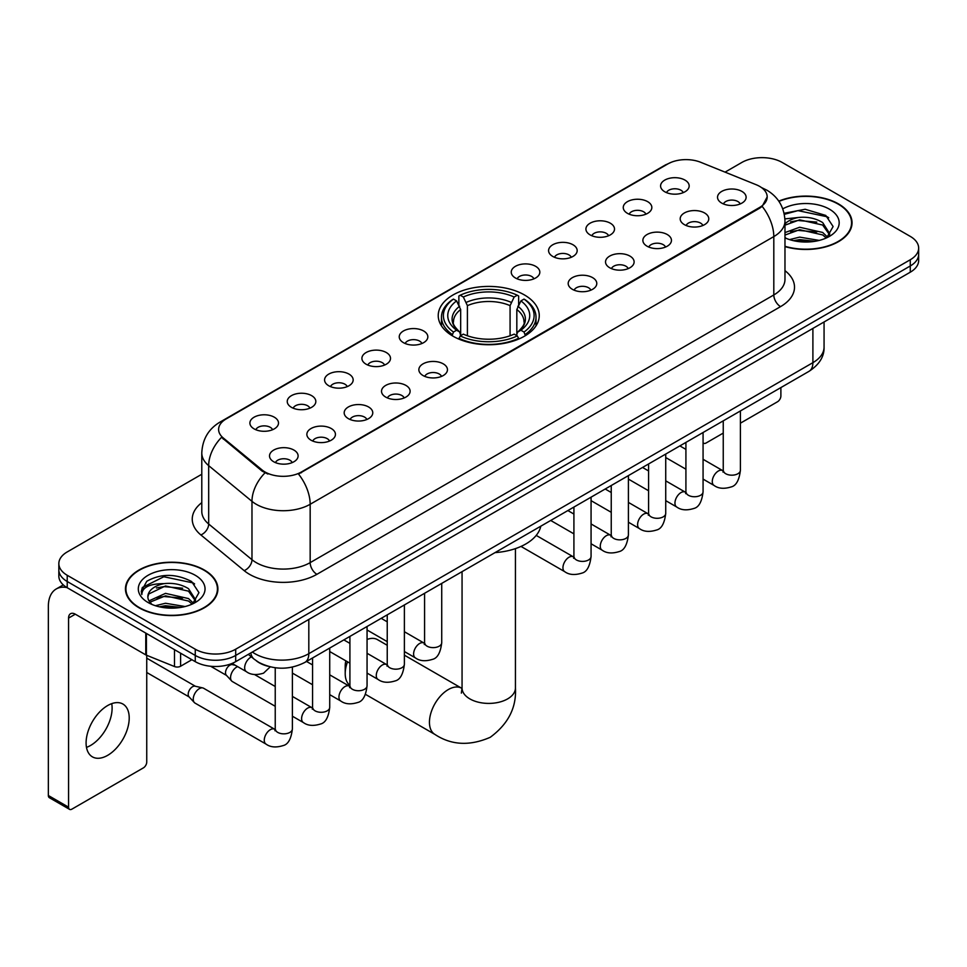 <?xml version="1.0" encoding="UTF-8"?>
<svg xmlns="http://www.w3.org/2000/svg" width="967" height="967" viewBox="0 0 967 967"><rect width="100%" height="100%" fill="white"/><g stroke="black" fill="none" stroke-linecap="round" stroke-linejoin="round"><path stroke-width="1.45" d="M524.465 294.959A50.514 29.167 0 0 0 469.418 288.637A50.514 29.167 0 0 0 438.232 315.58A50.514 29.167 0 0 0 453.027 336.202A50.514 29.167 0 0 0 508.074 342.523A50.514 29.167 0 0 0 539.26 315.58A50.514 29.167 0 0 0 524.465 294.959M627.438 213.332A14.3 8.256 180 0 1 624.597 210.987A14.3 8.256 180 0 1 629.336 200.737A14.3 8.256 180 0 1 647.66 201.656A14.3 8.256 180 0 1 650.489 210.987A14.3 8.256 180 0 1 627.438 213.332M645.908 214.178A8.582 4.956 0 0 0 643.611 211.773A8.582 4.956 0 0 0 635.162 210.516A8.582 4.956 0 0 0 629.179 214.178M590.1 234.884A14.3 8.256 180 0 1 587.271 232.551A14.3 8.256 180 0 1 591.997 222.289A14.3 8.256 180 0 1 610.322 223.208A14.3 8.256 180 0 1 613.163 232.551A14.3 8.256 180 0 1 590.1 234.884M608.581 235.743A8.582 4.956 0 0 0 606.273 233.325A8.582 4.956 0 0 0 597.824 232.068A8.582 4.956 0 0 0 591.84 235.743M552.773 256.436A14.3 8.256 180 0 1 549.933 254.103A14.3 8.256 180 0 1 554.671 243.841A14.3 8.256 180 0 1 572.984 244.76A14.3 8.256 180 0 1 575.824 254.103A14.3 8.256 180 0 1 552.773 256.436M571.243 257.295A8.582 4.956 0 0 0 568.947 254.877A8.582 4.956 0 0 0 560.497 253.62A8.582 4.956 0 0 0 554.514 257.295M515.435 277.988A14.3 8.256 180 0 1 512.595 275.655A14.3 8.256 180 0 1 517.333 265.393A14.3 8.256 180 0 1 535.645 266.324A14.3 8.256 180 0 1 538.486 275.655A14.3 8.256 180 0 1 515.435 277.988M533.905 278.847A8.582 4.956 0 0 0 531.608 276.429A8.582 4.956 0 0 0 523.159 275.184A8.582 4.956 0 0 0 517.176 278.847M403.432 342.656A14.3 8.256 180 0 1 400.592 340.324A14.3 8.256 180 0 1 405.33 330.061A14.3 8.256 180 0 1 423.643 330.98A14.3 8.256 180 0 1 426.483 340.324A14.3 8.256 180 0 1 403.432 342.656M421.902 343.515A8.582 4.956 0 0 0 419.605 341.097A8.582 4.956 0 0 0 411.156 339.84A8.582 4.956 0 0 0 405.173 343.515M366.094 364.208A14.3 8.256 180 0 1 363.266 361.876A14.3 8.256 180 0 1 367.992 351.613A14.3 8.256 180 0 1 386.317 352.532A14.3 8.256 180 0 1 389.145 361.876A14.3 8.256 180 0 1 366.094 364.208M384.576 365.067A8.582 4.956 0 0 0 382.267 362.649A8.582 4.956 0 0 0 373.818 361.404A8.582 4.956 0 0 0 367.835 365.067M328.768 385.76A14.3 8.256 180 0 1 325.927 383.428A14.3 8.256 180 0 1 330.666 373.177A14.3 8.256 180 0 1 348.978 374.096A14.3 8.256 180 0 1 351.819 383.428A14.3 8.256 180 0 1 328.768 385.76M347.238 386.619A8.582 4.956 0 0 0 344.941 384.213A8.582 4.956 0 0 0 336.48 382.956A8.582 4.956 0 0 0 330.509 386.619M291.43 407.325A14.3 8.256 180 0 1 288.589 404.98A14.3 8.256 180 0 1 293.327 394.729A14.3 8.256 180 0 1 311.64 395.648A14.3 8.256 180 0 1 314.48 404.98A14.3 8.256 180 0 1 291.43 407.325M309.899 408.171A8.582 4.956 0 0 0 307.603 405.765A8.582 4.956 0 0 0 299.154 404.508A8.582 4.956 0 0 0 293.17 408.171M254.091 428.877A14.3 8.256 180 0 1 251.251 426.544A14.3 8.256 180 0 1 255.989 416.281A14.3 8.256 180 0 1 274.314 417.2A14.3 8.256 180 0 1 277.142 426.544A14.3 8.256 180 0 1 254.091 428.877M272.573 429.735A8.582 4.956 0 0 0 270.264 427.317A8.582 4.956 0 0 0 261.815 426.06A8.582 4.956 0 0 0 255.832 429.735M664.776 191.768A14.3 8.256 180 0 1 661.936 189.435A14.3 8.256 180 0 1 666.674 179.173A14.3 8.256 180 0 1 684.987 180.104A14.3 8.256 180 0 1 687.827 189.435A14.3 8.256 180 0 1 664.776 191.768M683.246 192.626A8.582 4.956 0 0 0 680.949 190.221A8.582 4.956 0 0 0 672.5 188.964A8.582 4.956 0 0 0 666.517 192.626M684.382 224.646A14.3 8.256 180 0 1 681.542 222.313A14.3 8.256 180 0 1 686.28 212.051A14.3 8.256 180 0 1 704.605 212.982A14.3 8.256 180 0 1 707.433 222.313A14.3 8.256 180 0 1 684.382 224.646M702.864 225.504A8.582 4.956 0 0 0 700.555 223.087A8.582 4.956 0 0 0 692.106 221.842A8.582 4.956 0 0 0 686.123 225.504M647.044 246.198A14.3 8.256 180 0 1 644.215 243.865A14.3 8.256 180 0 1 648.942 233.615A14.3 8.256 180 0 1 667.266 234.534A14.3 8.256 180 0 1 670.107 243.865A14.3 8.256 180 0 1 647.044 246.198M665.526 247.056A8.582 4.956 0 0 0 663.217 244.651A8.582 4.956 0 0 0 654.768 243.394A8.582 4.956 0 0 0 648.784 247.056M609.718 267.762A14.3 8.256 180 0 1 606.877 265.429A14.3 8.256 180 0 1 611.615 255.167A14.3 8.256 180 0 1 629.928 256.086A14.3 8.256 180 0 1 632.769 265.429A14.3 8.256 180 0 1 609.718 267.762M628.187 268.608A8.582 4.956 0 0 0 625.891 266.203A8.582 4.956 0 0 0 617.442 264.946A8.582 4.956 0 0 0 611.458 268.608M572.379 289.314A14.3 8.256 180 0 1 569.539 286.981A14.3 8.256 180 0 1 574.277 276.719A14.3 8.256 180 0 1 592.602 277.638A14.3 8.256 180 0 1 595.43 286.981A14.3 8.256 180 0 1 572.379 289.314M590.861 290.173A8.582 4.956 0 0 0 588.552 287.755A8.582 4.956 0 0 0 580.103 286.498A8.582 4.956 0 0 0 574.12 290.173M423.038 375.534A14.3 8.256 180 0 1 420.21 373.202A14.3 8.256 180 0 1 424.936 362.939A14.3 8.256 180 0 1 443.261 363.858A14.3 8.256 180 0 1 446.101 373.202A14.3 8.256 180 0 1 423.038 375.534M441.52 376.393A8.582 4.956 0 0 0 439.211 373.975A8.582 4.956 0 0 0 430.762 372.718A8.582 4.956 0 0 0 424.779 376.393M385.712 397.086A14.3 8.256 180 0 1 382.872 394.754A14.3 8.256 180 0 1 387.61 384.491A14.3 8.256 180 0 1 405.922 385.41A14.3 8.256 180 0 1 408.763 394.754A14.3 8.256 180 0 1 385.712 397.086M404.182 397.945A8.582 4.956 0 0 0 401.885 395.527A8.582 4.956 0 0 0 393.436 394.27A8.582 4.956 0 0 0 387.453 397.945M348.374 418.638A14.3 8.256 180 0 1 345.533 416.306A14.3 8.256 180 0 1 350.272 406.043A14.3 8.256 180 0 1 368.584 406.974A14.3 8.256 180 0 1 371.425 416.306A14.3 8.256 180 0 1 348.374 418.638M366.844 419.497A8.582 4.956 0 0 0 364.547 417.091A8.582 4.956 0 0 0 356.098 415.834A8.582 4.956 0 0 0 350.114 419.497M311.036 440.203A14.3 8.256 180 0 1 308.207 437.858A14.3 8.256 180 0 1 312.933 427.607A14.3 8.256 180 0 1 331.258 428.526A14.3 8.256 180 0 1 334.098 437.858A14.3 8.256 180 0 1 311.036 440.203M329.517 441.049A8.582 4.956 0 0 0 327.209 438.643A8.582 4.956 0 0 0 318.759 437.386A8.582 4.956 0 0 0 312.776 441.049M273.709 461.755A14.3 8.256 180 0 1 270.869 459.422A14.3 8.256 180 0 1 275.607 449.159A14.3 8.256 180 0 1 293.92 450.078A14.3 8.256 180 0 1 296.76 459.422A14.3 8.256 180 0 1 273.709 461.755M292.179 462.613A8.582 4.956 0 0 0 289.882 460.195A8.582 4.956 0 0 0 281.433 458.938A8.582 4.956 0 0 0 275.45 462.613M721.72 203.094A14.3 8.256 180 0 1 718.88 200.761A14.3 8.256 180 0 1 723.618 190.499A14.3 8.256 180 0 1 741.931 191.418A14.3 8.256 180 0 1 744.771 200.761A14.3 8.256 180 0 1 721.72 203.094M740.19 203.952A8.582 4.956 0 0 0 737.894 201.535A8.582 4.956 0 0 0 729.444 200.278A8.582 4.956 0 0 0 723.461 203.952M756.218 184.733A25.734 14.856 180 0 1 759.663 186.401A25.734 14.856 180 0 1 767.194 196.905A25.734 14.856 180 0 1 759.663 207.409L301.402 471.981A25.734 14.856 180 0 1 262.13 469.998L223.268 437.966A25.734 14.856 180 0 1 218.615 429.445A25.734 14.856 180 0 1 226.157 418.941L667.774 163.967A25.734 14.856 180 0 1 700.724 162.299L756.218 184.733M267.883 666.227A28.587 16.512 180 0 1 256.34 660.824M784.974 246.597A46.223 26.689 0 0 0 852.048 222.785A46.223 26.689 0 0 0 838.51 203.916A46.223 26.689 0 0 0 778.786 201.136M204.363 570.034A46.223 26.689 0 0 0 153.983 564.245A46.223 26.689 0 0 0 125.456 588.903A46.223 26.689 0 0 0 138.994 607.772A46.223 26.689 0 0 0 189.363 613.562A46.223 26.689 0 0 0 217.901 588.903A46.223 26.689 0 0 0 204.363 570.034M125.928 591.308A46.223 26.689 0 0 0 125.77 592.009M767.194 196.905L762.153 206.37L759.663 208.183L298.501 474.048A33.361 19.255 60 0 1 310.165 504.278A38.124 22.011 180 0 1 256.255 504.278A38.124 22.011 180 0 1 251.976 501.341L208.679 465.635A38.124 22.011 180 0 1 201.789 453.015L201.789 511.374A38.124 22.011 0 0 0 208.679 524.005L251.976 559.7A38.124 22.011 0 0 0 256.255 562.637A38.124 22.011 0 0 0 310.165 562.637L773.805 294.959A38.124 22.011 0 0 0 784.974 279.39L784.974 221.032A38.124 22.011 180 0 1 773.805 236.589A33.361 19.255 -120 0 0 762.153 206.37M201.789 474.253L67.219 551.939A28.587 16.512 0 0 0 58.842 563.616L58.842 576.066A28.587 16.512 0 0 0 67.219 587.731L195.261 661.658L195.261 655.433A28.587 16.512 0 0 0 235.694 655.433L910.273 265.973A28.587 16.512 0 0 0 918.65 254.297A28.587 16.512 0 0 1 910.273 265.973L235.694 655.433A28.587 16.512 0 0 1 195.261 655.433L67.219 581.505L195.261 655.433L195.261 649.208A28.587 16.512 0 0 0 235.694 649.208L910.273 259.748A28.587 16.512 0 0 0 918.65 248.072A28.587 16.512 0 0 0 910.273 236.395L782.23 162.48A28.587 16.512 0 0 0 741.798 162.48L725.057 172.138M58.842 569.841A28.587 16.512 0 0 0 67.219 581.505A28.587 16.512 0 0 1 58.842 569.841M267.907 474.048L262.13 471.122L221.54 437.338A33.361 22.314 129.5 0 0 208.679 465.635L208.679 524.005A9.525 6.37 -50.5 0 1 200.87 534.944A47.649 27.511 180 0 1 201.789 502.647M58.842 563.616A28.587 16.512 0 0 0 67.219 575.28L195.261 649.208M217.587 592.009A46.223 26.689 0 0 0 217.418 591.308M851.734 225.891A46.223 26.689 0 0 0 851.564 225.19M195.261 661.658A28.587 16.512 0 0 0 235.694 661.658L910.273 272.198A28.587 16.512 0 0 0 918.65 260.522L918.65 248.072M784.974 246.295A45.751 26.411 0 0 0 851.564 222.785A45.751 26.411 0 0 0 838.171 204.11A45.751 26.411 0 0 0 778.967 201.402M789.556 239.598L799.649 237.12L819.242 240.408M793.508 240.674L799.649 239.598L815.133 241.279M784.974 232.588L799.649 227.245L822.663 232.455L827.571 237.12M784.974 235.066L799.649 229.711L822.663 234.921L826.289 237.991M784.914 218.893L798.331 217.502A23.824 13.756 0 0 0 784.974 223.897M798.331 217.502C807.469 216.548 815.58 218.24 822.663 222.567L829.65 233.543L829.481 235.356M784.974 225.178L799.649 219.835L822.663 225.045L829.565 234.776M784.974 237.326L785.99 238.269M784.974 237.822A33.361 19.255 0 0 0 829.408 236.395A33.361 19.255 0 0 0 829.408 209.162A33.361 19.255 0 0 0 782.787 208.848M826.688 237.809L833.107 226.532L825.782 215.436L805.16 209.271L784.104 213.284M784.334 214.336L797.956 210.625L827.305 216.801L828.731 217.793M790.583 221.866L797.956 220.5L816.825 222.096M790.583 231.754L797.956 230.388L816.825 231.983M794.137 240.819L797.956 240.263L814.77 241.339M703.069 442.596A4.762 2.756 120 0 0 703.698 443.237A4.762 2.756 120 0 0 706.079 443.007L723.243 433.095M740.408 423.183L777.516 401.764A4.762 2.756 120 0 0 780.889 395.926L780.889 387.586M139.333 607.578A45.751 26.411 0 0 0 189.181 613.308A45.751 26.411 0 0 0 217.418 588.903A45.751 26.411 0 0 0 204.025 570.228A45.751 26.411 0 0 0 154.164 564.498A45.751 26.411 0 0 0 125.928 588.903A45.751 26.411 0 0 0 139.333 607.578M155.409 605.717L165.514 603.251L185.096 606.539M159.362 606.805L165.514 605.717L180.986 607.397M148.978 600.882L165.514 593.363L188.517 598.573L193.424 603.251M149.812 602.236L165.514 595.829L188.517 601.039L192.143 604.109M192.542 603.928L198.96 592.65L191.647 581.554C175.97 573.455 161.018 573.371 146.791 581.276L141.291 591.333L141.823 594.572C142.125 587.32 149.583 583.669 164.185 583.621A23.824 13.756 0 0 0 147.854 596.687A23.824 13.756 0 0 0 149.003 600.918L151.855 604.387M164.185 583.621C173.323 582.666 181.433 584.358 188.517 588.685L195.503 599.661L195.334 601.474M147.854 596.953L148.664 594.028L165.514 585.954L188.517 591.163L195.419 600.894M195.261 575.28A33.361 19.255 0 0 0 148.084 575.28A33.361 19.255 0 0 0 148.084 602.526A33.361 19.255 0 0 0 195.261 602.526A33.361 19.255 0 0 0 195.261 575.28M141.303 591.562L142.33 587.489L163.81 576.743L193.158 582.932L194.585 583.911M156.449 587.984L163.81 586.618L182.678 588.214M156.449 597.872L163.81 596.506L182.678 598.102M159.99 606.938L163.81 606.394L180.624 607.457M347.516 661.815A26.689 15.412 120 0 0 345.207 673.612L345.207 665.828A17.152 9.9 -60 0 1 345.872 660.86M345.207 673.612A26.689 15.412 120 0 0 349.909 685.289M452.121 335.658L453.475 332.044A45.364 26.194 0 0 1 453.475 299.105L456.593 300.906A40.977 23.655 0 0 0 456.593 330.243L459.676 331.995L460.667 335.67M460.667 334.171L460.667 309.537L456.593 300.906M458.866 304.81L458.866 295.987L460.219 295.213A45.364 26.194 0 0 1 517.272 295.213L514.154 297.014A40.977 23.655 0 0 0 463.338 297.014L467.412 305.645L467.412 335.779M510.08 335.779L510.08 305.645L514.154 297.014M495.044 552.616A52.423 30.267 0 0 0 540.783 526.205M458.866 338.281A47.274 27.294 0 0 0 518.638 338.281L517.272 335.936A45.364 26.194 0 0 1 460.219 335.936L458.866 339.091M518.638 339.091L518.638 338.281M453.475 299.105L452.121 299.879A47.274 27.294 0 0 0 441.472 317.128A47.274 27.294 0 0 0 452.121 334.389M517.272 295.213L518.638 295.987L518.638 304.81M460.219 335.936L463.338 334.135A40.977 23.655 0 0 0 514.154 334.135L517.272 335.936M456.593 330.243L453.475 332.044M463.338 297.014L460.219 295.213M459.676 306.213A36.661 21.165 0 0 0 459.676 331.995L459.845 332.116C454.647 327.076 452.52 323.655 453.487 321.854A35.259 20.355 0 0 1 460.667 309.537M525.371 334.389A47.274 27.294 0 0 0 536.02 317.128A47.274 27.294 0 0 0 525.371 299.879L524.017 299.105A45.364 26.194 0 0 1 524.017 332.044L525.371 335.658M524.017 332.044L520.899 330.243A40.977 23.655 0 0 0 520.899 300.906L524.017 299.105M520.899 300.906L516.825 309.537L516.825 334.171L517.816 331.995L520.899 330.243M516.825 309.537A35.259 20.355 0 0 1 524.005 321.854C524.972 323.667 522.845 327.088 517.647 332.116L517.816 331.995A36.661 21.165 0 0 0 517.816 306.213M516.825 335.67L516.825 334.171M387.235 645.279L377.42 639.61A26.689 15.412 120 0 0 367.061 639.477M275.232 706.297L232.346 681.542A8.582 4.956 -60 0 1 231.657 680.986A8.582 4.956 -60 0 1 230.569 677.613A8.582 4.956 -60 0 1 236.637 667.109A8.582 4.956 -60 0 1 237.652 666.626M231.657 680.986L226.302 675.184A6.189 3.578 -60 0 1 225.516 672.754A6.189 3.578 -60 0 1 229.904 665.163A6.189 3.578 -60 0 1 232.406 664.631L235.332 665.284M292.385 667.097L292.385 728.9C291.212 738.861 288.13 744.421 283.138 745.581C276.054 747.781 270.361 747.286 266.046 744.106L195.02 703.094A8.582 4.956 -60 0 1 194.331 702.538A8.582 4.956 -60 0 1 193.243 699.165A8.582 4.956 -60 0 1 199.311 688.661A8.582 4.956 -60 0 1 202.768 687.924A8.582 4.956 -60 0 1 203.59 688.238L275.208 729.553M194.331 702.538L188.964 696.748A6.189 3.578 -60 0 1 188.19 694.306A6.189 3.578 -60 0 1 192.566 686.715A6.189 3.578 -60 0 1 195.068 686.183L202.768 687.924M111.725 703.65A30.497 17.611 -60 0 1 90.547 745.472A30.497 17.611 -60 0 1 86.474 747.382M107.651 755.348A30.497 17.611 120 0 0 127.571 728.477A30.497 17.611 120 0 0 122.906 704.036A30.497 17.611 120 0 0 107.651 705.547A30.497 17.611 120 0 0 87.731 732.43A30.497 17.611 120 0 0 92.409 756.859A30.497 17.611 120 0 0 107.651 755.348M180.599 653.196L180.599 666.239L191.889 659.712M66.892 587.549A38.124 22.011 -120 0 0 56.243 588.963A38.124 22.011 -120 0 0 48.35 606.418L48.35 795.503L68.572 807.179L68.572 618.082A9.525 5.5 60 0 1 70.543 613.719A9.525 5.5 60 0 1 75.305 614.19L145.775 654.877L145.775 633.083M68.572 807.179A4.762 2.756 120 0 0 69.551 809.355L49.341 797.69A4.762 2.756 -60 0 1 48.35 795.503M69.551 809.355A4.762 2.756 120 0 0 71.933 809.125L143.37 767.883A4.762 2.756 120 0 0 146.742 762.044L146.742 655.324M180.599 666.239A4.762 2.756 180 0 1 174.495 666.541L146.404 655.179A4.762 2.756 180 0 1 145.775 654.877M223.268 437.966L223.268 439.091M262.13 469.998L262.13 471.122M301.402 471.981L301.402 472.754M759.663 207.409L759.663 208.183M316.898 574.313A9.525 5.5 60 0 1 310.165 562.637L310.165 504.278L773.805 236.589L773.805 294.959A9.525 5.5 60 0 0 780.55 306.624L316.898 574.313A47.649 27.511 180 0 1 249.51 574.313A47.649 27.511 180 0 1 244.167 570.639L200.87 534.944M784.974 221.032C784.334 207.325 778.302 197.05 766.904 190.197L762.093 187.852A33.361 15.617 112 0 0 761.633 187.683M223.317 420.887A33.361 19.255 -120 0 0 219.86 422.18C208.461 429.034 202.429 439.308 201.789 453.015M219.86 422.18L664.97 165.2A33.361 19.255 60 0 1 667.496 164.124M264.97 472.899A33.361 22.314 129.5 0 0 251.976 501.341L251.976 559.7A9.525 6.37 -50.5 0 1 244.167 570.639M784.974 270.663A47.649 27.511 180 0 1 780.55 306.624M235.694 649.208L235.694 661.658M910.273 259.748L910.273 272.198M67.219 575.28L67.219 587.731M252.339 652.048A38.124 22.011 0 0 0 254.901 653.68A38.124 22.011 0 0 0 308.811 653.68L812.896 362.661A38.124 22.011 0 0 0 824.065 347.093C824.343 356.557 819.303 364.644 808.944 371.376L304.871 662.407A19.062 11 60 0 0 308.811 653.68L308.811 619.448M812.896 328.417L812.896 362.661A19.062 11 60 0 1 808.944 371.376M250.791 652.943A19.062 12.752 129.5 0 0 254.116 659.143L248.326 654.369M515.435 548.615L515.435 688.008A26.689 15.412 180 0 1 507.615 698.899A26.689 15.412 180 0 1 469.877 698.899A26.689 15.412 180 0 1 462.057 688.008L461.344 693.121M515.435 688.008C516.583 707.602 508.195 724.029 490.245 737.289C469.793 746.198 451.371 745.255 434.969 734.461A26.689 15.412 -60 0 1 430.883 713.078A26.689 15.412 -60 0 1 448.313 689.556A26.689 15.412 -60 0 1 461.658 688.238L462.057 688.468M510.08 305.645A35.259 20.355 0 0 0 467.412 305.645M511.084 302.32A36.661 21.165 0 0 0 466.42 302.32M740.408 410.951L740.408 470.24A8.582 4.956 180 0 1 737.495 473.951A8.582 4.956 180 0 1 725.758 473.733A8.582 4.956 180 0 1 723.243 470.24L722.978 472.089L723.739 471.461M740.408 470.24C739.223 480.2 736.141 485.76 731.149 486.933C724.065 489.121 718.372 488.625 714.057 485.446A8.582 4.956 -60 0 1 712.739 478.568A8.582 4.956 -60 0 1 718.348 471.014A8.582 4.956 -60 0 1 718.723 470.808A8.582 4.956 -60 0 1 722.639 470.591L723.219 470.905M703.069 432.515L703.069 491.792A8.582 4.956 180 0 1 700.168 495.503A8.582 4.956 180 0 1 688.431 495.297A8.582 4.956 180 0 1 685.917 491.792L685.639 493.641L686.401 493.013M703.069 491.792C701.897 501.752 698.803 507.312 693.81 508.485C686.727 510.673 681.034 510.177 676.719 506.998A8.582 4.956 -60 0 1 675.413 500.132A8.582 4.956 -60 0 1 681.01 492.566A8.582 4.956 -60 0 1 681.397 492.36A8.582 4.956 -60 0 1 685.301 492.143L685.893 492.457M665.731 454.067L665.731 513.344A8.582 4.956 180 0 1 662.83 517.067A8.582 4.956 180 0 1 651.093 516.849A8.582 4.956 180 0 1 648.579 513.344L648.301 515.193L649.075 514.565M665.731 513.344C664.559 523.304 661.476 528.876 656.484 530.037C649.401 532.225 643.696 531.741 639.392 528.562A8.582 4.956 -60 0 1 638.075 521.684A8.582 4.956 -60 0 1 643.684 514.13A8.582 4.956 -60 0 1 644.058 513.924A8.582 4.956 -60 0 1 647.963 513.695L648.555 514.009M628.405 475.619L628.405 534.896A8.582 4.956 180 0 1 625.492 538.619A8.582 4.956 180 0 1 613.755 538.401A8.582 4.956 180 0 1 611.241 534.896L610.975 536.758L611.736 536.117M628.405 534.896C627.22 544.856 624.138 550.428 619.146 551.589C612.063 553.789 606.369 553.293 602.054 550.114A8.582 4.956 -60 0 1 600.737 543.236A8.582 4.956 -60 0 1 606.345 535.682A8.582 4.956 -60 0 1 606.72 535.476A8.582 4.956 -60 0 1 610.636 535.259L611.217 535.561M591.067 497.171L591.067 556.46A8.582 4.956 180 0 1 588.166 560.171A8.582 4.956 180 0 1 576.429 559.953A8.582 4.956 180 0 1 573.914 556.46L573.636 558.31L574.398 557.669M591.067 556.46C589.894 566.42 586.8 571.981 581.808 573.141C574.724 575.341 569.031 574.845 564.716 571.666A8.582 4.956 -60 0 1 563.41 564.788A8.582 4.956 -60 0 1 569.007 557.234A8.582 4.956 -60 0 1 569.394 557.028A8.582 4.956 -60 0 1 573.298 556.811L573.89 557.125M441.726 583.391L441.726 642.68A8.582 4.956 180 0 1 438.825 646.391A8.582 4.956 180 0 1 427.088 646.174A8.582 4.956 180 0 1 424.573 642.68L424.295 644.53L425.069 643.889M441.726 642.68C440.553 652.64 437.471 658.201 432.479 659.361C425.395 661.561 419.69 661.065 415.387 657.886A8.582 4.956 -60 0 1 414.069 651.009A8.582 4.956 -60 0 1 419.678 643.454A8.582 4.956 -60 0 1 420.053 643.248A8.582 4.956 -60 0 1 423.957 643.031L424.549 643.333M404.387 604.955L404.387 664.232A8.582 4.956 180 0 1 401.486 667.943A8.582 4.956 180 0 1 389.749 667.738A8.582 4.956 180 0 1 387.235 664.232L386.969 666.082L387.731 665.453M404.387 664.232C403.215 674.192 400.133 679.753 395.14 680.925C388.057 683.113 382.364 682.617 378.049 679.438A8.582 4.956 -60 0 1 376.731 672.573A8.582 4.956 -60 0 1 382.34 665.006A8.582 4.956 -60 0 1 382.714 664.8A8.582 4.956 -60 0 1 386.631 664.583L387.211 664.897M367.061 626.507L367.061 685.784A8.582 4.956 180 0 1 364.148 689.495A8.582 4.956 180 0 1 352.411 689.29A8.582 4.956 180 0 1 349.909 685.784L349.631 687.634L350.392 687.005M367.061 685.784C365.889 695.744 362.794 701.305 357.802 702.477C350.719 704.665 345.026 704.169 340.71 700.99A8.582 4.956 -60 0 1 339.405 694.125A8.582 4.956 -60 0 1 345.001 686.558A8.582 4.956 -60 0 1 345.388 686.352A8.582 4.956 -60 0 1 349.292 686.135L349.873 686.449M329.723 648.059L329.723 707.336A8.582 4.956 180 0 1 326.822 711.059A8.582 4.956 180 0 1 315.085 710.842A8.582 4.956 180 0 1 312.571 707.336L312.293 709.198L313.066 708.557M329.723 707.336C328.55 717.296 325.468 722.869 320.476 724.029C313.381 726.229 307.687 725.733 303.384 722.554A8.582 4.956 -60 0 1 302.067 715.677A8.582 4.956 -60 0 1 307.663 708.122A8.582 4.956 -60 0 1 308.05 707.917A8.582 4.956 -60 0 1 311.954 707.699L312.546 708.001M292.385 728.9A8.582 4.956 180 0 1 289.484 732.611A8.582 4.956 180 0 1 277.747 732.394A8.582 4.956 180 0 1 275.232 728.9L274.954 730.75L275.728 730.109M266.046 744.106A8.582 4.956 -60 0 1 264.728 737.229A8.582 4.956 -60 0 1 270.337 729.674A8.582 4.956 -60 0 1 270.712 729.469A8.582 4.956 -60 0 1 274.628 729.251M232.092 663.422L246.44 671.702A8.582 4.956 -60 0 1 245.122 664.825A8.582 4.956 -60 0 1 250.719 657.27A8.582 4.956 -60 0 1 251.106 657.064A8.582 4.956 -60 0 1 251.42 656.907M68.572 618.082L75.305 614.19M146.404 633.458L146.404 655.179M174.495 666.541L174.495 649.679M664.97 165.2L671.086 162.359M304.871 662.407C289.532 670.119 274.193 670.119 258.854 662.407L254.116 659.143M824.065 347.093L824.065 321.975M851.564 226.604L851.564 222.785M703.698 443.237L703.069 442.874M217.418 592.723L217.418 588.903M125.928 592.723L125.928 588.903M434.969 734.461L365.429 694.318M441.472 325.855L441.472 317.128M536.02 325.855L536.02 317.128M461.658 688.238L404.387 655.179M462.057 571.654L462.057 688.008M714.057 485.446L703.069 479.1M685.917 469.2L665.731 457.548M723.243 420.863L723.243 470.24M722.639 470.591L703.069 459.289M685.917 449.389L679.874 445.908M676.719 506.998L665.731 500.652M648.579 490.752L628.405 479.1M685.917 442.415L685.917 491.792M685.301 492.143L665.731 480.853M648.579 470.941L642.535 467.46M639.392 528.562L628.405 522.216M611.241 512.305L591.067 500.652M648.579 463.967L648.579 513.344M647.963 513.695L628.405 502.405M611.241 492.493L605.209 489.012M602.054 550.114L591.067 543.768M573.914 533.857L550.719 520.476M611.241 485.531L611.241 534.896M610.636 535.259L591.067 523.957M573.914 514.057L567.871 510.564M564.716 571.666L520.995 546.428M573.914 507.083L573.914 556.46M573.298 556.811L536.214 535.404M415.387 657.886L404.387 651.54M387.235 641.641L367.061 629.988M424.573 593.303L424.573 642.68M423.957 643.031L404.387 631.729M387.235 621.829L381.203 618.336M378.049 679.438L367.061 673.092M349.909 663.193L329.723 651.54M387.235 614.855L387.235 664.232M386.631 664.583L367.061 653.281M349.909 643.381L343.865 639.9M340.71 700.99L329.723 694.644M312.571 684.745L292.385 673.092M349.909 636.407L349.909 685.784M349.292 686.135L329.723 674.845M312.571 664.933L306.527 661.452M303.384 722.554L292.385 716.209M210.637 666.263L226.532 675.425M312.571 657.959L312.571 707.336M311.954 707.699L292.385 696.397M275.232 686.497L254.539 674.543M231.149 663.797L232.721 664.704M146.742 672.476L189.194 696.977M275.232 667.762L275.232 728.9M146.742 658.164L195.382 686.256M246.44 671.702C250.658 674.869 256.352 675.353 263.532 673.177L270.24 666.855M56.243 588.963L63.278 584.902"/></g></svg>
